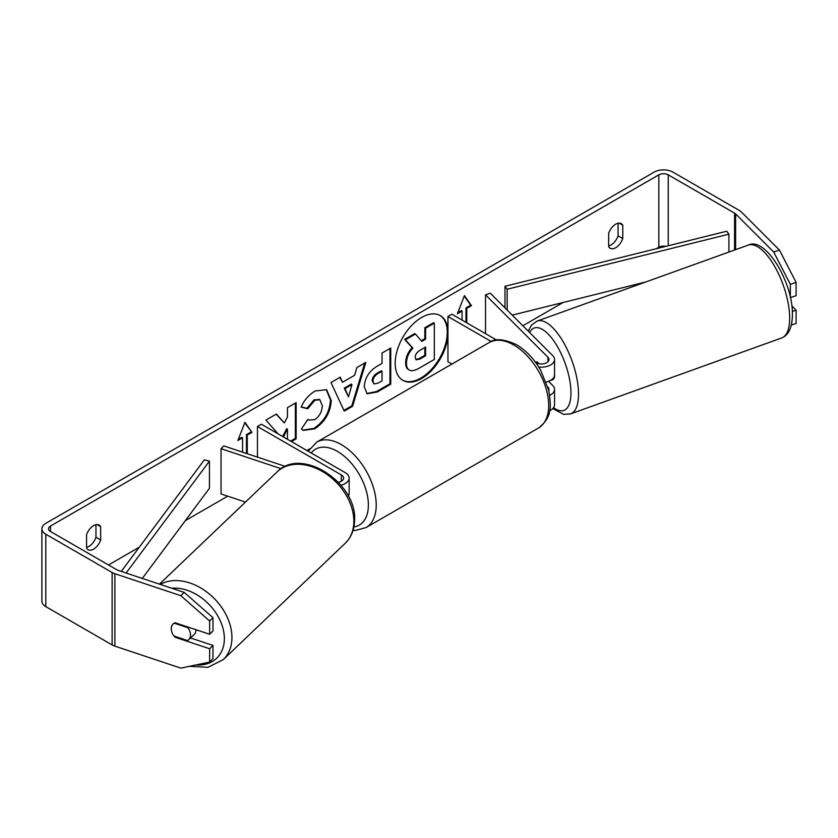 <?xml version="1.0" encoding="UTF-8"?>
<svg xmlns="http://www.w3.org/2000/svg" width="838" height="838" viewBox="0 0 838 838"><rect width="100%" height="100%" fill="white"/><g stroke="black" fill="none" stroke-linecap="round" stroke-linejoin="round"><path stroke-width="1.26" d="M285.329 466.42L223.809 445.91L221.043 448.686L281.128 468.704M221.043 448.686L221.043 493.938L245.461 502.077M340.93 485.181A13.303 7.678 0 0 0 349.153 478.079A13.303 7.678 0 0 0 345.256 472.653L261.383 424.227L257.455 426.49L257.455 457.129M338.384 482.321A7.762 4.483 0 0 0 343.611 478.079A7.762 4.483 0 0 0 341.338 474.916L257.455 426.49M348.325 496.148A13.303 7.678 0 0 0 349.153 493.467L349.153 478.079M196.04 629.736A11.083 8.013 46.3 0 1 196.04 629.778A11.083 8.013 46.3 0 1 194.091 634.596L188.55 639.886A11.083 8.013 46.3 0 1 187.649 640.588L173.937 636.021A11.083 8.013 46.3 0 1 171.298 628.668A11.083 8.013 46.3 0 1 173.141 623.943M174.22 623.158L187.869 627.704A11.083 8.013 46.3 0 1 190.498 635.068A11.083 8.013 46.3 0 1 188.55 639.886M187.869 627.704L188.403 627.191M402.533 380.148A37.396 21.589 120 0 0 420.833 378.085A37.396 21.589 120 0 0 445.156 345.486A37.396 21.589 120 0 0 439.919 315.402M447.953 330.078A37.396 21.589 120 0 0 440.317 315.622A37.396 21.589 120 0 0 421.619 317.476A37.396 21.589 120 0 0 397.191 350.42A37.396 21.589 120 0 0 402.921 380.389A37.396 21.589 120 0 0 421.619 378.535A37.396 21.589 120 0 0 447.953 335.514M665.812 246.362A6.652 3.844 0 0 0 658.836 247.262L656.29 248.729M563.167 302.487L522.86 325.762M309.61 448.885L306.844 450.477M227.706 496.169L185.355 520.618M139.276 547.214L108.511 564.98M773.704 252.018L779.466 250.091L796.1 282.406L790.339 284.323L773.704 252.018L735.617 213.931A6.652 3.844 0 0 0 734.57 213.135L668.242 174.838A6.652 3.844 0 0 0 658.836 174.838L50.5 526.055A6.652 3.844 0 0 0 48.552 528.778A6.652 3.844 0 0 0 50.5 531.491L116.828 569.777A6.652 3.844 0 0 0 118.2 570.395L184.171 592.382L212.978 617.658L212.978 630.951L209.647 634.272L209.647 620.989L180.851 595.703L184.171 592.382M291.425 441.563L296.139 438.84L296.139 402.628L287.455 407.645L287.455 417.01L284.271 422.939L276.393 414.035L265.95 420.068L278.09 433.875M283.433 436.954L287.455 429.171L287.455 439.28M342.522 382.285L354.663 375.267L356.873 367.568L365.85 362.393L352.578 406.294L344.25 411.102L330.989 382.516L340.249 377.173L342.522 382.285L339.778 377.435M608.66 233.352A11.083 6.4 -60 0 1 621.262 223.62A11.083 6.4 -60 0 1 622.77 225.213L622.77 238.526A11.083 6.4 -60 0 1 615.721 247.713A11.083 6.4 -60 0 1 610.169 248.258A11.083 6.4 -60 0 1 608.66 246.676L608.66 233.352M86.565 534.78L86.565 548.104A11.083 6.4 120 0 0 88.074 549.686A11.083 6.4 120 0 0 93.615 549.141A11.083 6.4 120 0 0 100.675 539.965L100.675 526.641A11.083 6.4 120 0 0 99.156 525.059A11.083 6.4 120 0 0 86.565 534.78M238.317 439.353L241.784 437.352L242.559 437.803L237.856 440.516L244.916 422.331L251.976 432.366L247.262 435.09L247.262 453.725M242.559 437.803L242.559 452.164M465.98 322.389L465.98 307.902L466.766 308.363L471.469 305.64L464.42 295.605L457.359 313.789L462.063 311.076L462.063 320.126M466.766 308.363L466.766 322.84M364.258 386.789L364.258 386.685C364.855 377.729 369.359 370.784 377.749 365.86L382.044 363.378L382.044 353.039L390.738 348.021L390.738 384.223L377.299 391.985L367.149 393.797L364.258 386.789M301.198 407.163C303.827 400.564 308.457 395.169 315.088 390.969L326.6 389.712L331.251 400.459C330.497 412.453 324.987 421.912 314.721 428.836L303.209 430.376L301.418 428.962L307.965 419.346L309.002 420.1L314.816 419.629C319.508 416.371 322.002 411.741 322.295 405.739L319.865 399.757L314.816 400.281L307.735 408.766L301.198 407.163M86.565 547.371A11.083 6.4 120 0 0 88.912 546.428A11.083 6.4 120 0 0 95.972 537.242L95.972 524.661M618.067 223.233L618.067 235.813A11.083 6.4 -60 0 1 611.017 244.989A11.083 6.4 -60 0 1 608.66 245.932M779.466 250.091L741.379 212.004A13.303 7.678 0 0 0 739.273 210.422L672.945 172.125A13.303 7.678 0 0 0 654.132 172.125L45.797 523.341A13.303 7.678 0 0 0 41.9 528.778A13.303 7.678 0 0 0 45.797 534.204L112.124 572.501A13.303 7.678 0 0 0 114.879 573.716L180.851 595.703M41.9 528.778L41.9 601.192A13.303 7.678 0 0 0 45.797 606.618L112.124 644.914A13.303 7.678 0 0 0 114.879 646.14L180.851 668.127L209.647 662.051L212.978 658.72L212.978 645.438L209.647 648.759L209.647 662.051M171.842 632.062A11.083 7.835 45 0 1 173.005 624.08A11.083 7.835 45 0 1 175.09 622.749L209.647 634.272M209.647 648.759L175.09 637.236A11.083 7.835 45 0 1 174.063 636.063M212.978 617.658L209.647 620.989M190.572 637.959L212.978 645.438M790.339 284.323L790.339 297.563M792.339 311.432L796.1 310.175L796.1 323.468L791.418 325.018M790.349 297.605L796.1 295.688L796.1 282.406M796.1 310.175L791.816 305.891M622.77 225.213L619.135 223.107M622.77 238.526L618.067 235.813M175.708 636.618L175.09 637.236M100.675 526.641L97.03 524.536M100.675 539.965L95.972 537.242M405.665 362.697L405.665 362.592C405.864 356.946 408.022 351.991 412.128 347.718L404.628 339.4L405.414 339.851L415.47 334.048L421.797 341.38L425.61 339.181L425.61 328.192L434.325 323.154L434.325 359.439L419.461 368.018C414.705 370.7 411.29 371.36 409.227 369.998L408.441 369.537C406.598 368.542 405.665 366.258 405.665 362.697L406.451 363.043C406.65 357.407 408.808 352.442 412.914 348.168L405.414 339.851M415.47 334.048L414.684 333.587L404.628 339.4M421.273 340.773L424.835 338.72L424.835 327.731L433.539 322.703L434.325 323.154M408.441 369.537L409.07 369.904M408.515 369.579L409.227 369.998C407.383 368.992 406.451 366.719 406.451 363.147M424.835 327.731L425.61 328.192M424.835 338.72L425.61 339.181M412.128 347.718L412.914 348.168M244.748 422.761L251.976 432.366M251.191 431.916L246.487 434.629L247.262 435.09M246.487 434.629L246.487 453.463M457.81 312.626L461.277 310.626L462.063 311.076M465.98 307.902L470.684 305.189L471.469 305.64M470.684 305.189L464.252 296.034M364.729 363.032L351.792 405.843L352.578 406.294M351.792 405.843L343.926 410.39M352.002 384.569L351.216 384.118L344.229 388.151L348.482 396.835L352.002 384.569L345.005 388.612L348.482 396.835M344.229 388.151L345.005 388.612M389.953 348.472L389.953 383.773L390.738 384.223M389.953 383.773L376.513 391.535L366.761 393.546M382.044 371.244L381.259 370.794L377.142 373.172C373.937 375.162 372.281 377.697 372.166 380.745L373.999 383.951L377.969 383.165L382.044 380.819L382.044 371.244L377.928 373.622C374.722 375.623 373.067 378.148 372.952 381.206L373.999 383.951M276.131 414.182L284.271 422.939M290.639 441.113L295.364 438.389L296.139 438.84M295.364 438.389L295.364 403.088M282.647 436.504L286.669 428.71L287.455 429.171M326.202 389.502L330.476 400.009C329.711 412.003 324.201 421.462 313.946 428.386L302.822 430.135M307.892 419.44L309.002 420.1M319.467 399.558L314.03 399.831L306.949 408.316L307.735 408.766M306.949 408.316L301.303 406.933M415.198 357.365L416.14 359.827L419.911 359.052L425.61 355.762L425.61 347.058L419.869 350.368C416.832 352.243 415.271 354.568 415.198 357.365M415.795 359.544L419.126 358.601L424.835 355.312L425.61 355.762M424.835 355.312L424.835 347.508M536.299 362.142A11.083 4.525 71.6 0 1 536.896 361.817A11.083 4.525 71.6 0 1 537.074 361.765L539.127 363.807M549.697 395.306A13.303 7.678 0 0 0 554.547 389.377A13.303 7.678 0 0 0 552.766 385.532L548.544 381.311M535.838 362.718A7.762 4.483 180 0 0 544.271 363.629A7.762 4.483 180 0 0 549.005 359.502A7.762 4.483 180 0 0 547.968 357.26L485.516 294.819L490.314 293.216L552.766 355.658A13.303 7.678 180 0 1 554.547 359.502A13.303 7.678 180 0 1 538.782 367.054M554.547 389.377L554.547 404.764A13.303 7.678 180 0 1 549.644 410.714M548.764 390.477A7.762 4.483 0 0 0 549.005 389.377A7.762 4.483 0 0 0 547.968 387.135L547.863 387.041M451.923 364.059L447.953 361.765L447.953 316.502L451.871 314.24L496.536 340.029M491.267 341.506L447.953 316.502M554.547 359.502L554.547 374.89A13.303 7.678 180 0 1 546.208 382.013M485.516 294.819L485.516 333.671M554.547 374.073A11.083 4.347 70.2 0 1 554.578 374.764A11.083 4.347 70.2 0 1 552.797 379.656L549.917 380.693M535.744 362.592A11.083 4.347 70.2 0 1 536.257 362.1L536.446 362.026M537.619 363.462L536.257 362.1M728.913 252.06L728.913 234.179L726.724 231.236L504.979 286.292L504.979 307.881M728.913 234.179L507.168 289.236L507.168 310.07M507.168 289.236L504.979 286.292M645.805 281.966L512.238 315.13M121.259 571.411L204.346 459.863L209.437 461.13L209.437 488.282L142.303 578.419M126.098 573.024L209.437 461.13M341.338 474.916L341.338 481.253M159.45 584.138L277.064 471.93A49.337 35.667 46.3 0 1 325.06 473.124A49.337 35.667 46.3 0 1 353.846 521.875A49.337 35.667 46.3 0 1 345.172 543.328L223.264 659.632A49.337 35.667 -133.7 0 0 231.937 638.179A49.337 35.667 -133.7 0 0 206.714 591.921A49.337 35.667 -133.7 0 0 160.299 584.421M171.664 588.213A43.796 31.666 46.3 0 1 224.364 639.216A43.796 31.666 46.3 0 1 195.767 664.974M658.836 174.838L658.836 247.262M50.5 526.055L50.5 531.491M114.879 573.716L114.879 646.14M668.242 174.838L668.242 245.764M734.57 213.135L734.57 250.028M735.617 213.931L735.617 249.651M45.797 534.204L45.797 606.618M112.124 572.501L112.124 644.914M405.665 362.592L406.451 363.043M376.513 391.535L377.299 391.985M372.166 380.85L372.952 381.3M377.142 373.172L377.928 373.622M372.166 380.745L372.952 381.206M330.476 399.904L331.251 400.365M330.476 400.009L331.251 400.459M313.946 428.386L314.721 428.836M314.03 399.831L314.816 400.281M419.126 358.601L419.911 359.052M547.968 357.26L547.968 361.744M538.467 428.029A49.337 28.482 -120 0 0 546.03 388.497A49.337 28.482 -120 0 0 513.809 345.015A49.337 28.482 -120 0 0 489.141 342.574C494.703 338.143 503.848 338.866 516.575 344.743C526.055 350.399 534.057 358.832 540.594 370.05L548.681 390.131C550.985 405.257 552.996 416.905 538.467 428.029L366.007 527.594L355.584 530.391L353.07 530.307M489.141 342.574L316.67 442.15A49.337 28.482 60 0 1 341.338 444.59A49.337 28.482 60 0 1 373.57 488.062A49.337 28.482 60 0 1 366.007 527.594M353.908 526.924A43.796 25.287 -120 0 0 367.17 494.41A43.796 25.287 -120 0 0 337.421 451.378A43.796 25.287 -120 0 0 311.191 452.981M789.647 316.188A49.337 19.337 -109.8 0 0 774.364 265.887A49.337 19.337 -109.8 0 0 748.271 245.094C765.251 236.421 792.402 281.578 792.413 313.244C792.497 326.851 788.925 335.074 781.686 337.944A49.337 19.337 -109.8 0 0 789.647 316.188M748.271 245.094L537.137 321.069A49.337 19.337 70.2 0 1 563.22 341.862A49.337 19.337 70.2 0 1 578.503 392.163A49.337 19.337 70.2 0 1 570.542 413.92L781.686 337.944M553.572 407.645A43.796 17.158 -109.8 0 0 570.929 391.116A43.796 17.158 -109.8 0 0 553.719 340.773A43.796 17.158 -109.8 0 0 529.585 332.487M223.264 659.632L207.981 667.331L189.388 666.325M345.172 543.328C351.248 537.326 354.38 529.668 354.579 520.367C357.135 482.929 301.544 446.266 277.064 471.93M319.865 399.757L319.089 399.307M316.67 442.15L308.216 451.263M537.137 321.069L531.481 325.123L528.223 331.115M552.829 408.535L563.628 414.401L570.542 413.92"/></g></svg>
